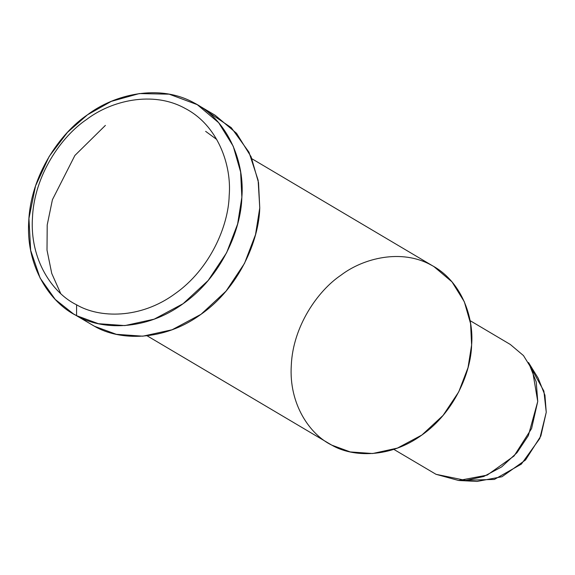 <?xml version="1.0" encoding="UTF-8"?>
<svg xmlns="http://www.w3.org/2000/svg" width="575" height="575" viewBox="0 0 575 575"><rect width="100%" height="100%" fill="white"/><g stroke="black" fill="none" stroke-linecap="round" stroke-linejoin="round"><path stroke-width="0.86" d="M205.893 110.515L231.272 127.65L248.997 152.238L258.125 180.234L259.756 207.891C259.002 240.659 239.056 287.73 201.02 314.302C163.48 341.852 119.169 340.788 94.465 326.262L76.561 315.653L76.604 304.815C52.756 293.3 29.656 260.08 32.473 217.63C34.263 175.303 61.288 136.455 86.688 119.413C111.241 100.69 152.756 90.455 185.049 108.373C217.911 125.271 231.783 165.104 229.188 195.557C228.483 225.795 210.076 269.251 174.965 293.775C140.314 319.211 99.41 318.227 76.604 304.815L76.561 315.653C101.265 330.179 145.576 331.243 183.116 303.693C221.152 277.128 241.097 230.05 241.859 197.29C244.677 164.299 229.641 121.145 194.041 102.839C159.059 83.425 114.08 94.516 87.486 114.799C59.972 133.263 30.691 175.346 28.75 221.202C25.695 267.188 50.729 303.176 76.561 315.653L73.341 313.835L55.214 299.402L40.106 278.041L30.648 250.29L28.937 218.399L35.542 185.897L49.198 156.4L67.419 132.408L87.486 114.799L111.298 101.365L139.315 93.567L169.187 94.178L197.268 104.657L218.673 122.719L233.234 146.237L240.63 172.026L241.859 197.29L237.619 224.034L226.622 252.741L208.15 280.514L183.116 303.693L154.179 319.161L124.904 325.587L98.418 323.703L76.561 315.653L94.465 326.262L116.323 334.312L142.808 336.188L172.083 329.77L201.02 314.302L226.054 291.123L244.526 263.35L255.516 234.636L259.756 207.891L258.527 182.634L251.138 156.846L236.569 133.328L215.172 115.266L197.268 104.657M458.634 480.492L477.027 481.433L501.997 476.732L525.528 459.993L540.859 436.001L546.25 412.289L544.935 395.19L538.186 378.213L528.526 362.53L536.238 381.937L537.74 401.472L531.58 428.569L514.064 455.989L487.169 475.122L458.634 480.492L436.022 474.31L465.772 480.42L483.791 476.474L501.594 466.95L517.004 452.683L528.367 435.598L537.74 401.472L532.436 370.056L523.473 355.58L510.305 344.468L470.07 320.627M532.896 371.148L543.885 391.086L546.25 412.289L539.803 438.473L521.352 464.118L494.371 479.428L468.287 480.19M393.803 449.355L436.022 474.31M147.092 335.793L331.761 445.122C309.896 434.563 288.715 404.11 291.302 365.204C292.948 326.406 317.716 290.792 341.004 275.166C363.508 258.002 401.558 248.623 431.164 265.053C461.287 280.543 474.008 317.055 471.622 344.971C470.982 372.686 454.106 412.519 421.921 435.002C390.152 458.318 352.662 457.42 331.761 445.122L350.254 451.936L372.658 453.524L397.433 448.09L421.921 435.002L443.102 415.387L458.728 391.891L468.036 367.598L471.622 344.971L470.58 323.588L464.327 301.774L452 281.872L433.895 266.584L251.958 158.793M205.642 131.352L216.739 139.473M60.698 293.545L51.743 273.441L47.006 250.111L47.208 224.954L52.418 199.719L74.894 155.458L105.39 125.407M73.341 313.835L94.465 326.262M76.604 304.815C99.41 318.227 140.314 319.211 174.965 293.775C210.076 269.251 228.483 225.795 229.188 195.557C231.783 165.104 217.911 125.271 185.049 108.373C152.756 90.455 111.241 100.69 86.688 119.413C61.288 136.455 34.263 175.303 32.473 217.63C29.656 260.08 52.756 293.3 76.604 304.815"/></g></svg>
